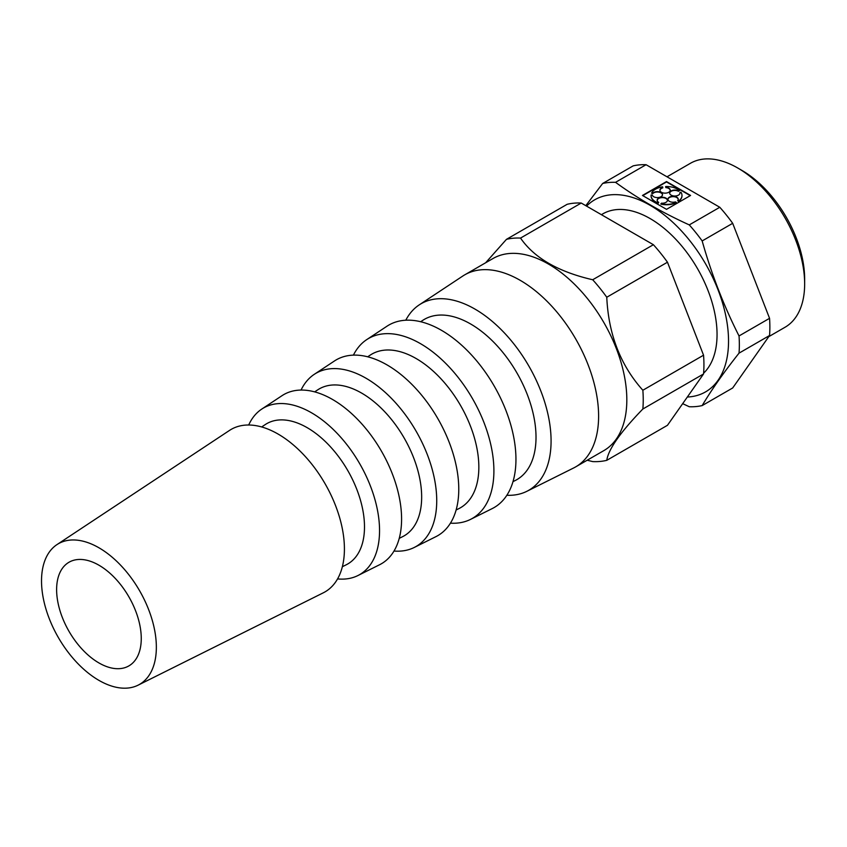 <?xml version="1.0" encoding="UTF-8"?>
<svg xmlns="http://www.w3.org/2000/svg" width="847" height="847" viewBox="0 0 847 847"><rect width="100%" height="100%" fill="white"/><g stroke="black" fill="none" stroke-linecap="round" stroke-linejoin="round"><path stroke-width="1.27" d="M585.796 205.673L602.651 183.481L633.175 165.864A122.953 70.989 -120 0 1 646.07 164.71L615.547 182.327C637.293 198.24 661.878 212.438 689.267 224.9L719.791 207.271L646.07 164.71M98.94 662.947A59.851 34.558 -120 0 0 128.86 665.911A59.851 34.558 -120 0 0 128.86 596.796A59.851 34.558 -120 0 0 69.009 562.239A59.851 34.558 -120 0 0 59.841 610.2A59.851 34.558 -120 0 0 98.94 662.947M98.94 680.374A81.196 46.881 -120 0 0 138.082 685.181A81.196 46.881 -120 0 0 139.533 590.634A81.196 46.881 -120 0 0 56.929 544.632A81.196 46.881 -120 0 0 46.289 610.126A81.196 46.881 -120 0 0 98.94 680.374M138.082 685.181L323.3 592.815A93.826 54.166 -120 0 0 324.983 483.573A93.826 54.166 -120 0 0 229.537 430.403L56.929 544.632M342.357 566.717L346.254 564.78A81.016 46.776 -120 0 0 347.715 470.445A81.016 46.776 -120 0 0 265.291 424.548L261.659 426.952M337.561 578.914A96.187 55.531 -120 0 0 357.9 575.558A96.187 55.531 -120 0 0 359.626 463.563A96.187 55.531 -120 0 0 261.776 409.069A96.187 55.531 -120 0 0 248.7 425.003M357.9 575.558L379.615 564.727A97.659 56.389 -120 0 0 381.362 451.017A97.659 56.389 -120 0 0 282.009 395.676L261.776 409.069M399.244 538.353L402.569 536.691A84.848 48.988 -120 0 0 404.093 437.899A84.848 48.988 -120 0 0 317.773 389.821L314.671 391.865M394.003 551.048A100.02 57.744 -120 0 0 414.215 547.48A100.02 57.744 -120 0 0 416.015 431.017A100.02 57.744 -120 0 0 314.258 374.342A100.02 57.744 -120 0 0 301.056 390.065M414.215 547.48L435.93 536.649A101.502 58.602 -120 0 0 437.751 418.471A101.502 58.602 -120 0 0 334.491 360.949L314.258 374.342M456.12 509.989L458.883 508.613A88.691 51.201 -120 0 0 460.472 405.342A88.691 51.201 -120 0 0 370.245 355.094L367.672 356.799M450.424 523.171A103.863 59.968 -120 0 0 470.53 519.391A103.863 59.968 -120 0 0 472.393 398.461A103.863 59.968 -120 0 0 366.73 339.615A103.863 59.968 -120 0 0 353.411 355.137M470.53 519.391L492.245 508.571A105.346 60.815 -120 0 0 494.129 385.914A105.346 60.815 -120 0 0 386.963 326.222L366.73 339.615M512.986 481.636L515.198 480.535A92.524 53.425 -120 0 0 516.85 372.796A92.524 53.425 -120 0 0 422.727 320.367L420.663 321.722M506.845 495.273A107.696 62.18 -120 0 0 526.845 491.313A107.696 62.18 -120 0 0 528.772 365.915A107.696 62.18 -120 0 0 419.212 304.888A107.696 62.18 -120 0 0 405.787 320.219M526.845 491.313L573.652 467.968A110.893 64.023 -120 0 0 575.642 466.898A110.893 64.023 -120 0 0 575.642 338.853A110.893 64.023 -120 0 0 464.759 274.83A110.893 64.023 -120 0 0 462.833 276.016L419.212 304.888M575.642 466.898L603.858 450.604A110.893 64.023 -120 0 0 581.084 291.124A110.893 64.023 -120 0 0 492.965 258.536L464.759 274.83M606.77 460.334L667.468 425.289L703.55 373.961A122.487 70.725 -120 0 0 703.55 355.2L667.468 262.21A122.487 70.725 -120 0 0 653.397 244.709L581.233 203.036L520.534 238.081C534.235 257.933 558.289 271.823 592.699 279.754A122.487 70.725 -120 0 1 606.77 297.244C608.485 334.3 620.512 365.301 642.852 390.245A122.487 70.725 -120 0 1 642.852 409.006C620.449 432.129 608.421 449.238 606.77 460.334A122.487 70.725 -120 0 1 592.699 461.594L587.204 460.228M520.534 238.081A122.487 70.725 -120 0 0 506.464 239.341L485.627 262.782M667.468 262.21L606.77 297.244M703.55 355.2L642.852 390.245M703.55 373.961L642.852 409.006M581.233 203.036A122.487 70.725 -120 0 0 567.162 204.296L506.464 239.341M669.649 193.211A5.156 2.975 0 0 1 672.994 190.607A5.156 2.975 0 0 1 678.479 191.306L679.538 190.628A15.468 8.925 0 0 0 665.647 186.541L665.837 187.589A5.156 2.975 0 0 1 670.221 190.353M679.94 193.211A5.156 2.975 0 0 0 679.876 192.894L679.876 192.534A5.156 2.975 0 0 1 679.95 193.031A5.156 2.975 0 0 1 674.794 196.006A5.156 2.975 0 0 1 669.638 193.031A5.156 2.975 0 0 1 672.846 190.279A5.156 2.975 0 0 1 678.479 190.946L679.538 190.628M678.5 201.48L677.664 200.623L678.5 201.48A15.468 8.925 0 0 0 681.994 195.826A15.468 8.925 0 0 0 681.994 195.646M678.235 199.426A5.156 2.975 0 0 0 673.09 196.642A5.156 2.975 0 0 0 667.944 199.426M651.068 195.646A15.468 8.925 0 0 0 651.057 195.826A15.468 8.925 0 0 0 658.161 203.333L658.701 202.359A5.156 2.975 0 0 1 657.156 200.231A5.156 2.975 0 0 1 662.312 197.256A5.156 2.975 0 0 1 667.468 200.231A5.156 2.975 0 0 1 661.454 203.174L660.914 204.148A15.468 8.925 0 0 0 676.319 202.74L675.472 201.893A5.156 2.975 0 0 1 667.934 199.246A5.156 2.975 0 0 1 673.09 196.271A5.156 2.975 0 0 1 678.246 199.246A5.156 2.975 0 0 1 677.664 200.623M667.457 200.421A5.156 2.975 0 0 0 662.312 197.626A5.156 2.975 0 0 0 657.166 200.421M662.502 194.81A5.156 2.975 0 0 0 658.384 192.068A5.156 2.975 0 0 0 652.741 193.656L652.741 193.296A5.156 2.975 0 0 1 658.543 191.729A5.156 2.975 0 0 1 662.513 194.619A5.156 2.975 0 0 1 657.738 197.595A5.156 2.975 0 0 1 652.264 195.064L651.089 194.958A15.468 8.925 0 0 0 651.057 195.456A15.468 8.925 0 0 0 658.161 202.973L658.701 202.359M659.929 190.353A5.156 2.975 0 0 1 662.778 187.865L662.587 186.827A15.468 8.925 0 0 0 651.565 193.19L652.741 193.656M665.647 186.541L665.837 187.589M690.273 195.646L666.525 181.936L642.778 195.646M678.5 201.11A15.468 8.925 0 0 0 681.994 195.456A15.468 8.925 0 0 0 680.935 192.227L679.876 192.534M660.914 203.778A15.468 8.925 0 0 0 676.319 202.369M651.565 193.19L652.741 193.296M662.778 187.505A5.156 2.975 0 0 0 659.919 190.173A5.156 2.975 0 0 0 665.075 193.148A5.156 2.975 0 0 0 670.231 190.173A5.156 2.975 0 0 0 665.837 187.229M642.471 195.456L666.525 209.347L690.591 195.456L666.525 181.565L642.471 195.456M769.552 335.518L739.029 353.146C723.836 372.299 711.554 389.779 702.163 405.586L732.687 387.968L769.552 335.518A122.953 70.989 -120 0 0 769.552 318.324L732.687 223.312A122.953 70.989 -120 0 0 719.791 207.271M702.163 405.586A122.953 70.989 -120 0 1 689.267 406.74L682.671 403.659M653.397 244.709L592.699 279.754M732.687 223.312L702.163 240.94C711.554 274.28 723.836 305.958 739.029 335.952L769.552 318.324M739.029 353.146A122.953 70.989 -120 0 0 739.029 335.952M702.163 240.94A122.953 70.989 -120 0 0 689.267 224.9M615.547 182.327A122.953 70.989 -120 0 0 602.651 183.481M768.758 336.661L785.042 327.249A94.652 54.653 -120 0 0 804.65 283.925A94.652 54.653 -120 0 0 737.726 167.992A94.652 54.653 -120 0 0 690.39 163.312L667.023 176.801M804.65 283.925L804.65 278.991A88.617 51.169 -120 0 0 741.983 170.459L737.726 167.992M687.33 397.031A110.893 64.023 -120 0 0 720.172 295.603A110.893 64.023 -120 0 0 616.87 194.662A110.893 64.023 -120 0 0 586.569 206.128M703.613 373.188A94.652 54.653 -120 0 0 694.011 262.845A94.652 54.653 -120 0 0 602.799 213.878L601.402 214.683"/></g></svg>
